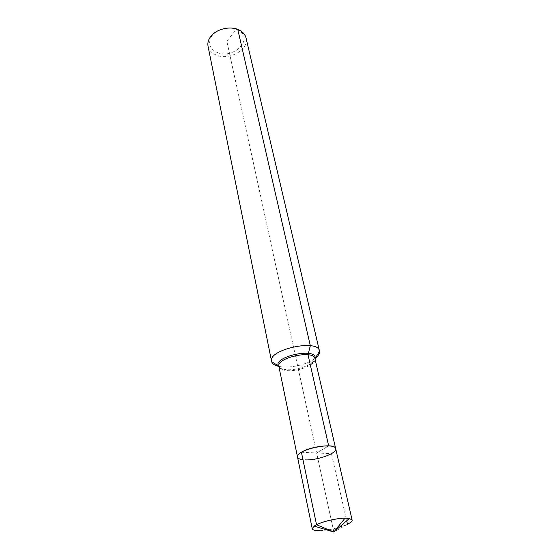 <?xml version="1.0" encoding="UTF-8"?>
<svg xmlns="http://www.w3.org/2000/svg" width="560" height="560" viewBox="0 0 560 560"><rect width="100%" height="100%" fill="white"/><g stroke="black" fill="none" stroke-linecap="round" stroke-linejoin="round"><path stroke-width="0.42" stroke-dasharray="2.8 2.1" d="M278.866 366.415L281.365 366.821C291.606 368.151 307.489 364.252 314.916 358.554M208.04 46.249C209.02 50.407 211.939 53.41 216.783 55.258C229.81 60.585 249.305 49.28 246.036 37.968M302.967 459.725L304.941 459.879C316.981 460.628 337.365 453.299 335.692 448.686C335.951 450.191 334.53 451.85 331.443 453.67L346.689 520.793M217.511 52.612C233.765 59.402 254.002 38.934 238.665 30.457C231.007 25.543 216.531 28.693 211.617 36.358C207.641 43.589 209.608 49.007 217.511 52.612M319.788 530.621C332.178 530.565 353.591 523.635 352.128 520.044M297.5 457.009C297.99 458.703 300.468 459.655 304.941 459.879M301.413 452.27L331.443 453.67M347.473 524.244L333.851 532L226.828 41.132L316.624 452.977L328.657 445.879L316.624 452.977L333.851 532M328.657 445.879L316.624 452.977M226.828 41.132L236.383 29.351L237.783 29.421M278.992 367.031C280.273 368.319 282.478 369.152 285.614 369.53C296.128 371 313.467 364.952 315.063 359.17M278.887 366.506C279.447 368.613 281.876 369.936 286.174 370.482C297.759 372.148 316.855 364.399 314.944 358.645M211.617 36.358L210.196 37.226M238.665 30.457L240.324 30.66"/><path stroke-width="0.84" d="M314.916 358.554C318.206 356.069 319.746 353.668 319.529 351.358L319.459 350.959C318.066 338.611 267.708 349.587 271.579 361.403L271.677 361.795C272.447 363.986 274.841 365.526 278.866 366.415M319.459 350.959L246.036 37.968C245.301 34.972 243.397 32.536 240.324 30.66C231.805 25.179 215.656 28.7 210.196 37.226C208.18 40.215 207.466 43.225 208.04 46.249L271.579 361.403M304.941 459.879C316.981 460.628 337.365 453.299 335.692 448.686C335.118 441.217 294.91 449.988 297.5 457.009C297.864 458.416 299.684 459.319 302.967 459.725M346.689 520.793L347.473 524.244C350.763 522.634 352.31 521.227 352.128 520.044L349.342 518.469L345.03 518.175C335.629 518.154 319.088 522.431 314.139 526.148L312.256 528.738C312.676 530.061 315.182 530.684 319.788 530.621M315.063 359.17L315.238 357.588C314.902 347.655 274.344 356.496 278.173 365.673L278.887 366.506C276.01 357.742 313.908 349.475 314.944 358.645L335.692 448.686C335.118 441.217 294.91 449.988 297.5 457.009L312.256 528.738M335.692 448.686C335.468 443.534 311.115 446.005 301.413 452.27L316.54 524.741C324.485 520.569 342.93 517.048 349.342 518.469L352.128 520.044L335.692 448.686L352.128 520.044M314.139 526.148L333.851 532L349.342 518.469L333.851 532L345.03 518.175L333.851 532L316.54 524.741M328.657 445.879L308.021 354.781L310.331 345.737L237.783 29.421M271.677 361.795L278.173 365.673L278.992 367.031M314.944 358.645L319.529 351.358M278.887 366.506L297.5 457.009"/></g></svg>
